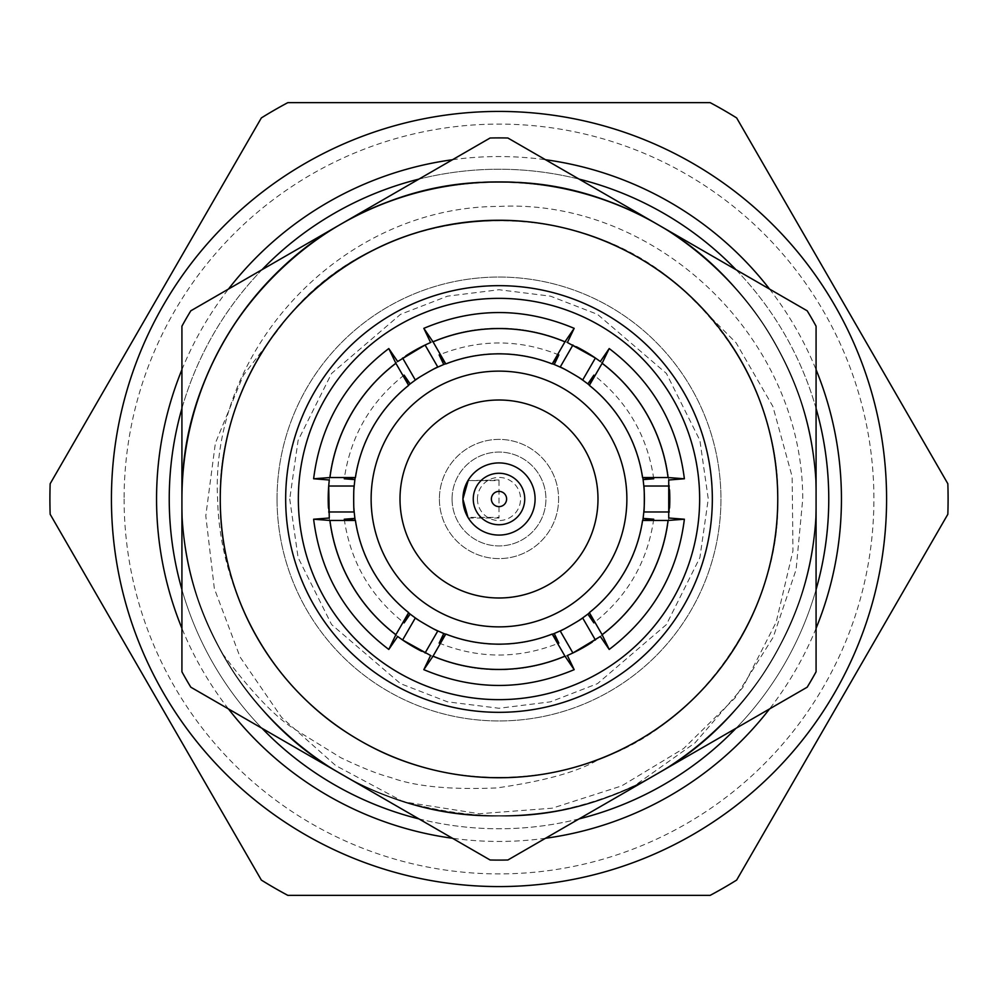 <?xml version="1.0" encoding="UTF-8"?>
<svg xmlns="http://www.w3.org/2000/svg" width="998" height="998" viewBox="0 0 998 998"><rect width="100%" height="100%" fill="white"/><g stroke="black" fill="none" stroke-linecap="round" stroke-linejoin="round"><path stroke-width="0.75" stroke-dasharray="4.99 3.74" d="M524.736 499A25.736 25.736 0 0 1 486.138 521.293A25.736 25.736 0 0 1 486.138 476.707A25.736 25.736 0 0 1 524.736 499M499 480.612L499 518.024L499 517.388L467.95 517.388A36.09 36.09 0 0 0 535.09 499A36.09 36.09 0 0 0 467.95 480.612L499 480.612L499 517.388M467.95 480.612L499 479.976M499 400.011A98.989 98.989 0 0 1 597.989 499A98.989 98.989 0 0 1 499 597.989A98.989 98.989 0 0 1 400.011 499A98.989 98.989 0 0 1 499 400.011M499 371.131A127.869 127.869 0 0 0 371.131 499A127.869 127.869 0 0 0 499 626.869A127.869 127.869 0 0 0 626.869 499A127.869 127.869 0 0 0 499 371.131M576.333 346.718A170.795 170.795 0 0 0 425.086 345.021M405.787 355.887A170.795 170.795 0 0 0 328.704 486.026M328.454 508.169A170.795 170.795 0 0 0 402.606 639.992M421.667 651.282A170.795 170.795 0 0 0 572.914 652.979M592.213 642.113A170.795 170.795 0 0 0 669.558 507.994M669.546 489.831A170.795 170.795 0 0 0 595.394 358.008M430.6 342.501A170.795 170.795 0 0 1 567.4 342.501M600.334 361.513A170.795 170.795 0 0 1 668.735 479.988M668.735 518.012A170.795 170.795 0 0 1 600.334 636.487M567.4 655.499A170.795 170.795 0 0 1 430.6 655.499M397.666 636.487A170.795 170.795 0 0 1 329.265 518.012M329.265 479.988A170.795 170.795 0 0 1 397.666 361.513M437.823 367.089A145.409 145.409 0 0 1 560.177 367.089M563.783 368.823A145.409 145.409 0 0 1 579.501 377.918M582.657 380.063A145.409 145.409 0 0 1 643.822 486.026M643.822 511.974A145.409 145.409 0 0 1 582.657 617.937M579.351 620.195A145.409 145.409 0 0 1 571.704 624.923M571.692 624.935A145.409 145.409 0 0 1 563.608 629.264M560.177 630.911A145.409 145.409 0 0 1 437.823 630.911M434.217 629.177A145.409 145.409 0 0 1 418.499 620.082M415.343 617.937A145.409 145.409 0 0 1 354.178 511.974M353.878 507.994A145.409 145.409 0 0 1 353.878 489.831M354.178 486.026A145.409 145.409 0 0 1 415.343 380.063M418.649 377.805A145.409 145.409 0 0 1 426.296 373.077M426.308 373.065A145.409 145.409 0 0 1 434.392 368.736M445.295 363.871A145.409 145.409 0 0 1 552.705 363.871M589.169 384.929A145.409 145.409 0 0 1 642.874 477.942M642.874 520.058A145.409 145.409 0 0 1 589.169 613.071M552.705 634.129A145.409 145.409 0 0 1 445.295 634.129M408.831 613.071A145.409 145.409 0 0 1 355.126 520.058M355.126 477.942A145.409 145.409 0 0 1 408.831 384.929M642.612 520.058A145.159 145.159 0 0 1 589.045 612.847M589.045 385.153A145.159 145.159 0 0 1 642.612 477.942M445.432 364.095A145.159 145.159 0 0 1 552.568 364.095M355.388 477.942A145.159 145.159 0 0 1 408.955 385.153M408.955 612.847A145.159 145.159 0 0 1 355.388 520.058M552.568 633.905A145.159 145.159 0 0 1 445.432 633.905M712.335 499A213.335 213.335 0 0 0 499 285.665A213.335 213.335 0 0 0 285.665 499A213.335 213.335 0 0 0 499 712.335A213.335 213.335 0 0 0 712.335 499M507.895 859.989L807.182 687.198A361.101 361.101 0 0 0 816.077 671.791L816.077 326.209A361.101 361.101 0 0 0 807.182 310.802L507.895 138.011A361.101 361.101 0 0 0 490.105 138.011L190.818 310.802A361.101 361.101 0 0 0 181.923 326.209L181.923 671.791A361.101 361.101 0 0 0 190.818 687.198L490.105 859.989A361.101 361.101 0 0 0 507.895 859.989M340.468 773.6A317.077 317.077 0 0 1 340.468 224.4A317.077 317.077 0 0 1 816.077 499A317.077 317.077 0 0 1 340.468 773.6M181.923 589.581A329.764 329.764 0 0 0 262.025 728.303M418.898 818.884A329.764 329.764 0 0 0 579.102 818.884M735.975 728.303A329.764 329.764 0 0 0 816.077 589.581M816.077 408.419A329.764 329.764 0 0 0 735.975 269.697M579.102 179.116A329.764 329.764 0 0 0 418.898 179.116M262.025 269.697A329.764 329.764 0 0 0 181.923 408.419M181.923 369.659A342.439 342.439 0 0 1 228.455 289.071M452.481 159.73A342.439 342.439 0 0 1 545.519 159.73M769.545 289.071A342.439 342.439 0 0 1 816.077 369.659M816.077 628.341A342.439 342.439 0 0 1 769.545 708.929M545.519 838.27A342.439 342.439 0 0 1 452.481 838.27M228.455 708.929A342.439 342.439 0 0 1 181.923 628.341M287.736 317.202C382.92 200.423 574.299 187.549 684.379 290.867L736.112 342.838L772.889 406.46L792.15 476.695L792.961 550.809L776.182 622.153L742.761 687.56L695.02 742.861L634.803 785.526C558.818 820.368 480.899 825.358 401.034 800.508L335.652 765.516L281.573 717.362L240.044 656.971L214.345 588.583L205.788 515.866L215.368 443.187L243.225 375.56L287.736 317.202C367.314 217.464 528.453 190.68 638.358 257.621C720.98 302.157 780.461 405.188 777.716 499C780.461 592.812 720.98 695.843 638.358 740.379C558.481 789.668 439.519 789.668 359.642 740.379C277.02 695.843 217.539 592.812 220.284 499C217.539 405.188 277.02 302.157 359.642 257.621C439.519 208.333 558.481 208.333 638.358 257.621C720.98 302.157 780.461 405.188 777.716 499C780.461 592.812 720.98 695.843 638.358 740.379C558.481 789.668 439.519 789.668 359.642 740.379C277.02 695.843 217.539 592.812 220.284 499C217.539 405.188 277.02 302.157 359.642 257.621C439.519 208.333 558.481 208.333 638.358 257.621C720.98 302.157 780.461 405.188 777.716 499C780.461 592.812 720.98 695.843 638.358 740.379C558.481 789.668 439.519 789.668 359.642 740.379C277.02 695.843 217.539 592.812 220.284 499C217.539 405.188 277.02 302.157 359.642 257.621C439.519 208.333 558.481 208.333 638.358 257.621C720.98 302.157 780.461 405.188 777.716 499C780.461 592.812 720.98 695.843 638.358 740.379C558.481 789.668 439.519 789.668 359.642 740.379C277.02 695.843 217.539 592.812 220.284 499C217.539 405.188 277.02 302.157 359.642 257.621C439.519 208.333 558.481 208.333 638.358 257.621C720.98 302.157 780.461 405.188 777.716 499C780.461 592.812 720.98 695.843 638.358 740.379C558.481 789.668 439.519 789.668 359.642 740.379C277.02 695.843 217.539 592.812 220.284 499C217.539 405.188 277.02 302.157 359.642 257.621C439.519 208.333 558.481 208.333 638.358 257.621C720.98 302.157 780.461 405.188 777.716 499C781.135 608.668 701.008 724.074 599.486 758.967C579.451 771.367 545.22 781.022 496.779 787.933C450.023 789.917 414.632 786.424 390.592 777.454C378.716 774.46 362.149 767.899 340.904 757.756L295.146 729.488C275.86 717.836 251.234 692.013 221.294 652.018A317.077 317.077 0 0 1 419.996 191.928A317.077 317.077 0 0 1 816.077 499A317.077 317.077 0 0 1 406.51 802.28C496.156 827.055 579.838 817.487 657.532 773.6C751.531 722.939 819.208 605.724 816.077 499C819.208 392.276 751.531 275.061 657.532 224.4C566.677 168.338 431.323 168.338 340.468 224.4C246.469 275.061 178.792 392.276 181.923 499C178.792 605.724 246.469 722.939 340.468 773.6C431.323 829.662 566.677 829.662 657.532 773.6C751.531 722.939 819.208 605.724 816.077 499C819.208 392.276 751.531 275.061 657.532 224.4C566.677 168.338 431.323 168.338 340.468 224.4C246.469 275.061 178.792 392.276 181.923 499C178.792 605.724 246.469 722.939 340.468 773.6C431.323 829.662 566.677 829.662 657.532 773.6C751.531 722.939 819.208 605.724 816.077 499C819.208 392.276 751.531 275.061 657.532 224.4C566.677 168.338 431.323 168.338 340.468 224.4C246.469 275.061 178.792 392.276 181.923 499C178.792 605.724 246.469 722.939 340.468 773.6C431.323 829.662 566.677 829.662 657.532 773.6C751.531 722.939 819.208 605.724 816.077 499C819.208 392.276 751.531 275.061 657.532 224.4C566.677 168.338 431.323 168.338 340.468 224.4C246.469 275.061 178.792 392.276 181.923 499C178.792 605.724 246.469 722.939 340.468 773.6C431.323 829.662 566.677 829.662 657.532 773.6C751.531 722.939 819.208 605.724 816.077 499C819.208 392.276 751.531 275.061 657.532 224.4C566.677 168.338 431.323 168.338 340.468 224.4C246.469 275.061 178.792 392.276 181.923 499C178.792 605.724 246.469 722.939 340.468 773.6C431.323 829.662 566.677 829.662 657.532 773.6C751.531 722.939 819.208 605.724 816.077 499A317.077 317.077 0 0 0 340.468 224.4A317.077 317.077 0 0 0 340.468 773.6A317.077 317.077 0 0 0 816.077 499C819.208 392.276 751.531 275.061 657.532 224.4C566.677 168.338 431.323 168.338 340.468 224.4C246.469 275.061 178.792 392.276 181.923 499A317.077 317.077 0 0 0 657.532 773.6A317.077 317.077 0 0 0 657.532 224.4M169.236 499A329.764 329.764 0 0 0 663.882 784.578A329.764 329.764 0 0 0 663.882 213.422A329.764 329.764 0 0 0 169.236 499M477.443 499A21.557 21.557 0 0 0 509.778 517.675A21.557 21.557 0 0 0 509.778 480.325A21.557 21.557 0 0 0 477.443 499M452.069 499A46.931 46.931 0 0 0 522.465 539.644A46.931 46.931 0 0 0 522.465 458.356A46.931 46.931 0 0 0 452.069 499A46.931 46.931 0 0 0 522.465 539.644A46.931 46.931 0 0 0 522.465 458.356A46.931 46.931 0 0 0 452.069 499M710.189 895.343A449.1 449.1 0 0 0 736.649 880.074L947.838 514.269A449.1 449.1 0 0 0 947.838 483.731L736.649 117.926A449.1 449.1 0 0 0 710.189 102.657L287.811 102.657A449.1 449.1 0 0 0 261.351 117.926L50.162 483.731A449.1 449.1 0 0 0 50.162 514.269L261.351 880.074A449.1 449.1 0 0 0 287.811 895.343L710.189 895.343M439.394 499A59.606 59.606 0 0 0 528.803 550.622A59.606 59.606 0 0 0 528.803 447.378A59.606 59.606 0 0 0 439.394 499A59.606 59.606 0 0 1 528.803 447.378A59.606 59.606 0 0 1 528.803 550.622A59.606 59.606 0 0 1 439.394 499M111.414 499A387.586 387.586 0 0 1 692.787 163.348A387.586 387.586 0 0 1 692.787 834.652A387.586 387.586 0 0 1 111.414 499A387.586 387.586 0 0 1 692.787 163.348A387.586 387.586 0 0 1 692.787 834.652A387.586 387.586 0 0 1 111.414 499M277.045 499A221.955 221.955 0 0 0 609.978 691.215A221.955 221.955 0 0 0 609.978 306.785A221.955 221.955 0 0 0 277.045 499A221.955 221.955 0 0 0 609.978 691.215A221.955 221.955 0 0 0 609.978 306.785A221.955 221.955 0 0 0 277.045 499M124.101 499A374.899 374.899 0 0 0 686.449 823.674A374.899 374.899 0 0 0 686.449 174.326A374.899 374.899 0 0 0 124.101 499M684.379 290.867C745.681 348.576 776.793 417.95 777.716 499C780.461 592.812 720.98 695.843 638.358 740.379C558.481 789.668 439.519 789.668 359.642 740.379C277.02 695.843 217.539 592.812 220.284 499C217.539 405.188 277.02 302.157 359.642 257.621C439.519 208.333 558.481 208.333 638.358 257.621C720.98 302.157 780.461 405.188 777.716 499C780.461 592.812 720.98 695.843 638.358 740.379C558.481 789.668 439.519 789.668 359.642 740.379C277.02 695.843 217.539 592.812 220.284 499C217.539 405.188 277.02 302.157 359.642 257.621C439.519 208.333 558.481 208.333 638.358 257.621C720.98 302.157 780.461 405.188 777.716 499C780.461 592.812 720.98 695.843 638.358 740.379C558.481 789.668 439.519 789.668 359.642 740.379C277.02 695.843 217.539 592.812 220.284 499C217.539 405.188 277.02 302.157 359.642 257.621C439.519 208.333 558.481 208.333 638.358 257.621C720.98 302.157 780.461 405.188 777.716 499C780.461 592.812 720.98 695.843 638.358 740.379C558.481 789.668 439.519 789.668 359.642 740.379C277.02 695.843 217.539 592.812 220.284 499C217.539 405.188 277.02 302.157 359.642 257.621C439.519 208.333 558.481 208.333 638.358 257.621C720.98 302.157 780.461 405.188 777.716 499C780.461 592.812 720.98 695.843 638.358 740.379C558.481 789.668 439.519 789.668 359.642 740.379C277.02 695.843 217.539 592.812 220.284 499C217.539 405.188 277.02 302.157 359.642 257.621C439.519 208.333 558.481 208.333 638.358 257.621C720.98 302.157 780.461 405.188 777.716 499C780.461 592.812 720.98 695.843 638.358 740.379C558.481 789.668 439.519 789.668 359.642 740.379C306.012 709.428 266.316 663.745 240.543 603.341C226.084 569.072 218.437 534.304 217.601 499C209.655 348.963 342.326 206.511 499 206.436C655 198.34 802.804 336.363 802.741 499L796.092 569.621L773.238 637.161L735.089 697.889L683.717 748.463L621.667 785.913L552.293 808.18L479.252 813.744L406.51 802.28M221.294 652.018C251.346 704.788 291.079 745.319 340.468 773.6C431.323 829.662 566.677 829.662 657.532 773.6C751.531 722.939 819.208 605.724 816.077 499C820.418 329.565 668.435 177.582 499 181.923C329.565 177.582 177.582 329.565 181.923 499C178.792 605.724 246.469 722.939 340.468 773.6C423.975 824.498 545.382 830.398 634.803 785.526M599.486 758.967A278.716 278.716 0 0 1 240.543 603.341M181.923 499C177.582 668.435 329.565 820.418 499 816.077C668.435 820.418 820.418 668.435 816.077 499C820.418 329.565 668.435 177.582 499 181.923C329.565 177.582 177.582 329.565 181.923 499C177.582 668.435 329.565 820.418 499 816.077C668.435 820.418 820.418 668.435 816.077 499C820.418 329.565 668.435 177.582 499 181.923C329.565 177.582 177.582 329.565 181.923 499C177.582 668.435 329.565 820.418 499 816.077C668.435 820.418 820.418 668.435 816.077 499C820.418 329.565 668.435 177.582 499 181.923C329.565 177.582 177.582 329.565 181.923 499C177.582 668.435 329.565 820.418 499 816.077C668.435 820.418 820.418 668.435 816.077 499C820.418 329.565 668.435 177.582 499 181.923C329.565 177.582 177.582 329.565 181.923 499C177.582 668.435 329.565 820.418 499 816.077C668.435 820.418 820.418 668.435 816.077 499C820.418 329.565 668.435 177.582 499 181.923C329.565 177.582 177.582 329.565 181.923 499C179.964 632.957 272.965 761.087 401.034 800.508M289.732 499L298.103 557.595L331.586 624.561L400.522 683.655L447.491 701.831L499 708.268L550.509 701.831L597.478 683.655L666.415 624.561L699.897 557.595L708.268 499L699.897 440.405L666.415 373.439L597.478 314.345L550.509 296.169L499 289.732L447.491 296.169L400.522 314.345L331.586 373.439L298.103 440.405L289.732 499M468.336 518.024L499 518.024M653.727 519.222C647.527 561.724 627.58 596.268 593.885 622.877M653.727 478.778C647.527 436.276 627.58 401.732 593.885 375.123M558.843 354.889C518.948 339.008 479.052 339.008 439.157 354.889M404.115 375.123C370.42 401.732 350.473 436.276 344.273 478.778M344.273 519.222C350.473 561.724 370.42 596.268 404.115 622.877M439.157 643.111C479.052 658.992 518.948 658.992 558.843 643.111"/><path stroke-width="1.5" d="M535.09 499A36.09 36.09 0 0 1 480.961 530.25A36.09 36.09 0 0 1 480.961 467.75A36.09 36.09 0 0 1 535.09 499M524.736 499A25.736 25.736 0 0 1 486.138 521.293A25.736 25.736 0 0 1 486.138 476.707A25.736 25.736 0 0 1 524.736 499M506.61 499A7.61 7.61 0 0 1 495.195 505.599A7.61 7.61 0 0 1 495.195 492.401A7.61 7.61 0 0 1 506.61 499M468.324 479.976L462.91 499.037L467.95 517.388M597.989 499A98.989 98.989 0 0 1 449.499 584.728A98.989 98.989 0 0 1 449.499 413.272A98.989 98.989 0 0 1 597.989 499M626.869 499A127.869 127.869 0 0 1 435.066 609.741A127.869 127.869 0 0 1 435.066 388.259A127.869 127.869 0 0 1 626.869 499M699.648 499A200.648 200.648 0 0 0 499 298.352A200.648 200.648 0 0 0 298.352 499A200.648 200.648 0 0 0 499 699.648A200.648 200.648 0 0 0 699.648 499M712.335 499A213.335 213.335 0 0 1 392.339 683.755A213.335 213.335 0 0 1 392.339 314.245A213.335 213.335 0 0 1 712.335 499M434.392 368.736A145.409 145.409 0 0 1 437.823 367.089L443.748 364.495L439.157 354.889L445.807 363.946L433.045 341.852L423.826 328.342L430.6 342.501L425.086 345.021A170.795 170.795 0 0 0 405.787 355.887M353.878 489.831A145.409 145.409 0 0 1 354.178 486.026L354.889 479.601L344.273 478.778L355.438 477.543L329.939 477.543L313.622 478.778L329.265 479.988L328.704 486.026A170.795 170.795 0 0 0 328.454 508.169M418.499 620.082A145.409 145.409 0 0 1 415.343 617.937L410.141 614.094L404.115 622.877L408.644 612.597L395.882 634.691L388.796 649.436L397.666 636.487L402.606 639.992A170.795 170.795 0 0 0 421.667 651.282M563.608 629.264A145.409 145.409 0 0 1 560.177 630.911L554.252 633.505L558.843 643.111L552.193 634.054L564.955 656.148L574.174 669.658L567.4 655.499L572.914 652.979A170.795 170.795 0 0 0 592.213 642.113M669.558 507.994A170.795 170.795 0 0 0 669.546 489.831M579.501 377.918A145.409 145.409 0 0 1 582.657 380.063L587.859 383.906L593.885 375.123L589.356 385.403L602.118 363.309L609.204 348.564L600.334 361.513L595.394 358.008A170.795 170.795 0 0 0 576.333 346.718M572.914 345.021L560.177 367.089C560.34 366.441 583.131 379.602 582.657 380.063L595.394 358.008L567.4 342.501L574.174 328.342L564.955 341.852L552.193 363.946L558.843 354.889L554.252 364.495L560.177 367.089A145.409 145.409 0 0 1 563.783 368.823M643.111 518.399L653.727 519.222L642.562 520.457L668.061 520.457L684.379 519.222L668.735 518.012L668.735 479.988L684.379 478.778L668.061 477.543L642.562 477.543L653.727 478.778L643.111 479.601L643.822 486.026A145.409 145.409 0 0 1 643.822 511.974L643.111 518.399A145.409 145.409 0 0 1 642.874 520.058M595.394 639.992L582.657 617.937C583.119 618.398 560.34 631.559 560.177 630.911L572.914 652.979L600.334 636.487L609.204 649.436L602.118 634.691L589.356 612.597L593.885 622.877L587.859 614.094L582.657 617.937A145.409 145.409 0 0 1 579.351 620.195M425.086 652.979L437.823 630.911C437.66 631.559 414.869 618.398 415.343 617.937L402.606 639.992L430.6 655.499L423.826 669.658L433.045 656.148L445.807 634.054L439.157 643.111L443.748 633.505L437.823 630.911A145.409 145.409 0 0 1 434.217 629.177M328.704 511.974L354.178 511.974C353.529 512.149 353.529 485.839 354.178 486.026L328.704 486.026L329.265 518.012L313.622 519.222L329.939 520.457L355.438 520.457L344.273 519.222L354.889 518.399L354.178 511.974A145.409 145.409 0 0 1 353.878 507.994M402.606 358.008L415.343 380.063C414.881 379.602 437.66 366.441 437.823 367.089L425.086 345.021L397.666 361.513L388.796 348.564L395.882 363.309L408.644 385.403L404.115 375.123L410.141 383.906L415.343 380.063A145.409 145.409 0 0 1 418.649 377.805M552.705 363.871A145.409 145.409 0 0 1 554.252 364.495M587.859 383.906A145.409 145.409 0 0 1 589.169 384.929M642.874 477.942A145.409 145.409 0 0 1 643.111 479.601M669.296 486.026L643.822 486.026C644.471 485.851 644.471 512.161 643.822 511.974L669.296 511.974M589.169 613.071A145.409 145.409 0 0 1 587.859 614.094M554.252 633.505A145.409 145.409 0 0 1 552.705 634.129M445.295 634.129A145.409 145.409 0 0 1 443.748 633.505M410.141 614.094A145.409 145.409 0 0 1 408.831 613.071M355.126 520.058A145.409 145.409 0 0 1 354.889 518.399M354.889 479.601A145.409 145.409 0 0 1 355.126 477.942M408.831 384.929A145.409 145.409 0 0 1 410.141 383.906M443.748 364.495A145.409 145.409 0 0 1 445.295 363.871M564.955 656.148A170.421 170.421 0 0 1 433.045 656.148M395.882 634.691A170.421 170.421 0 0 1 329.939 520.457M329.939 477.543A170.421 170.421 0 0 1 395.882 363.309M433.045 341.852A170.421 170.421 0 0 1 564.955 341.852M602.118 363.309A170.421 170.421 0 0 1 668.061 477.543M668.061 520.457A170.421 170.421 0 0 1 602.118 634.691M642.562 520.457A145.159 145.159 0 0 1 589.356 612.597M552.193 634.054A145.159 145.159 0 0 1 445.807 634.054M408.644 612.597A145.159 145.159 0 0 1 355.438 520.457M355.438 477.543A145.159 145.159 0 0 1 408.644 385.403M445.807 363.946A145.159 145.159 0 0 1 552.193 363.946M589.356 385.403A145.159 145.159 0 0 1 642.562 477.543M220.259 499A278.741 278.741 0 0 0 638.371 740.404A278.741 278.741 0 0 0 638.371 257.596A278.741 278.741 0 0 0 220.259 499M181.923 671.791L181.923 326.209A361.101 361.101 0 0 1 190.818 310.802L490.105 138.011A361.101 361.101 0 0 1 507.895 138.011L807.182 310.802A361.101 361.101 0 0 1 816.077 326.209L816.077 671.791A361.101 361.101 0 0 1 807.182 687.198L507.895 859.989A361.101 361.101 0 0 1 490.105 859.989L190.818 687.198A361.101 361.101 0 0 1 181.923 671.791M181.923 408.419A329.764 329.764 0 0 0 181.923 589.581M262.025 728.303A329.764 329.764 0 0 0 418.898 818.884M579.102 818.884A329.764 329.764 0 0 0 735.975 728.303M816.077 589.581A329.764 329.764 0 0 0 816.077 408.419M735.975 269.697A329.764 329.764 0 0 0 579.102 179.116M418.898 179.116A329.764 329.764 0 0 0 262.025 269.697M181.923 628.341A342.439 342.439 0 0 1 181.923 369.659M228.455 289.071A342.439 342.439 0 0 1 452.481 159.73M545.519 159.73A342.439 342.439 0 0 1 769.545 289.071M816.077 369.659A342.439 342.439 0 0 1 816.077 628.341M769.545 708.929A342.439 342.439 0 0 1 545.519 838.27M452.481 838.27A342.439 342.439 0 0 1 228.455 708.929M181.923 499L181.923 499A317.077 317.077 0 0 1 657.532 224.4M886.586 499A387.586 387.586 0 0 1 305.213 834.652A387.586 387.586 0 0 1 305.213 163.348A387.586 387.586 0 0 1 886.586 499M710.189 895.343A449.1 449.1 0 0 0 736.649 880.074L947.838 514.269A449.1 449.1 0 0 0 947.838 483.731L736.649 117.926A449.1 449.1 0 0 0 710.189 102.657L287.811 102.657A449.1 449.1 0 0 0 261.351 117.926L50.162 483.731A449.1 449.1 0 0 0 50.162 514.269L261.351 880.074A449.1 449.1 0 0 0 287.811 895.343L710.189 895.343M574.174 669.658C524.062 690.716 473.938 690.716 423.826 669.658M388.796 649.436C345.508 616.552 320.445 573.151 313.622 519.222M313.622 478.778C320.445 424.849 345.508 381.448 388.796 348.564M423.826 328.342C473.938 307.284 524.062 307.284 574.174 328.342M609.204 348.564C652.492 381.448 677.555 424.849 684.379 478.778M609.204 649.436C652.492 616.552 677.555 573.151 684.379 519.222"/></g></svg>
